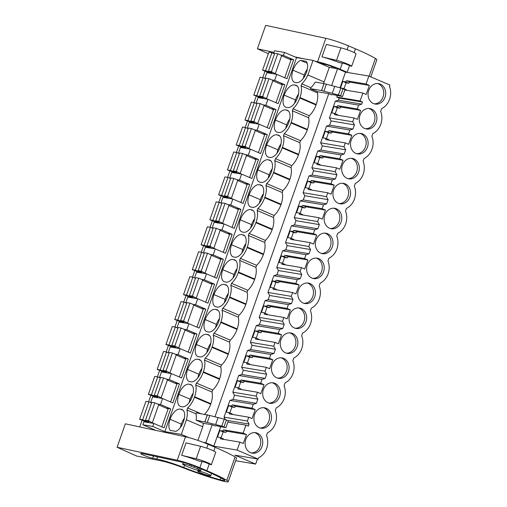 <?xml version="1.0" encoding="UTF-8"?>
<svg xmlns="http://www.w3.org/2000/svg" width="507" height="507" viewBox="0 0 507 507"><rect width="100%" height="100%" fill="white"/><g stroke="black" fill="none" stroke-linecap="round" stroke-linejoin="round"><path stroke-width="0.76" d="M340.032 87.762L345.533 72.133L337.554 68.718L329.309 67.33L313.047 60.365L296.563 57.595L284.471 52.417L274.547 50.751L273.59 53.482M345.533 72.133L368.868 76.056L389.908 85.068L389.439 86.393A16.211 13.714 99.5 0 1 381.594 108.675L380.662 111.325A16.211 13.714 99.5 0 1 372.81 133.614L371.878 136.263A16.211 13.714 99.5 0 1 364.032 158.545L363.094 161.194A16.211 13.714 99.5 0 1 355.249 183.483L354.317 186.132A16.211 13.714 99.5 0 1 346.465 208.421L345.533 211.07A16.211 13.714 99.5 0 1 337.687 233.353L336.756 236.002A16.211 13.714 99.5 0 1 328.904 258.291L327.972 260.94A16.211 13.714 99.5 0 1 320.126 283.223L319.188 285.872A16.211 13.714 99.5 0 1 311.342 308.161L310.411 310.81A16.211 13.714 99.5 0 1 302.565 333.093L301.627 335.742A16.211 13.714 99.5 0 1 293.781 358.031L292.85 360.68A16.211 13.714 99.5 0 1 284.997 382.969L284.066 385.618A16.211 13.714 99.5 0 1 276.22 407.901L275.288 410.55A16.211 13.714 99.5 0 1 267.436 432.839L266.505 435.488A16.211 13.714 99.5 0 1 258.659 457.77L258.19 459.095L237.149 450.089L239.95 442.136L243.252 443.549L246.434 434.518L243.132 433.105L245.933 425.151L248.335 426.184L249.076 424.08L247.378 421.038L248.734 417.198L252.036 418.611L255.211 409.586L251.909 408.173L253.266 404.333L256.377 403.344L257.86 399.148L256.162 396.1L257.512 392.26L260.813 393.679L263.995 384.648L260.693 383.235L262.043 379.394L265.161 378.412L266.638 374.21L264.946 371.168L266.295 367.328L269.597 368.741L272.779 359.717L269.477 358.303L270.827 354.463L273.945 353.474L275.421 349.279L273.723 346.23L275.079 342.39L278.381 343.803L281.556 334.778L278.254 333.365L279.611 329.525L282.722 328.542L283.464 326.438L284.199 324.341L282.507 321.299L283.857 317.458L287.158 318.871L290.34 309.84L287.038 308.427L288.388 304.593L291.506 303.604L292.983 299.409L291.284 296.361L292.64 292.52L295.942 293.933L299.117 284.909L295.815 283.495L297.172 279.655L300.283 278.673L301.766 274.471L300.068 271.422L301.418 267.588L304.72 269.002L307.901 259.971L304.599 258.557L305.949 254.717L309.067 253.734L309.809 251.637L310.544 249.533L308.852 246.491L310.202 242.65L313.503 244.063L316.679 235.039L313.377 233.626L314.733 229.785L317.845 228.796L319.328 224.601L317.629 221.553L318.979 217.712L322.281 219.132L325.462 210.101L322.16 208.688L323.51 204.847L326.628 203.865L327.37 201.767L328.105 199.663L326.413 196.621L327.763 192.78L331.065 194.194L334.246 185.169L330.944 183.756L332.294 179.915L335.412 178.927L336.889 174.731L335.19 171.683L336.547 167.842L339.848 169.256L343.024 160.231L339.722 158.818L341.078 154.977L344.19 153.995L345.673 149.793L343.974 146.751L345.324 142.911L348.626 144.324L351.807 135.293L348.505 133.88L349.855 130.039L352.973 129.057L354.45 124.861L352.752 121.813L354.108 117.973L357.41 119.386L360.585 110.361L357.283 108.948L358.639 105.107L361.751 104.125L362.492 102.021L360.084 100.994L362.885 93.041L366.187 94.454L369.369 85.423L366.067 84.01L368.868 76.056M257.467 458.974L255.667 464.082L234.855 455.172L258.19 459.095M235.641 460.717L255.667 464.082M380.301 84.111A10.368 8.777 99.5 0 0 378.59 83.604A10.368 8.777 99.5 0 0 368.437 91.349A10.368 8.777 99.5 0 0 373.45 103.555A10.368 8.777 99.5 0 0 375.155 104.062A10.368 8.777 99.5 0 0 385.307 96.311A10.368 8.777 99.5 0 0 380.301 84.111M345.172 183.851A10.368 8.777 99.5 0 0 343.467 183.35A10.368 8.777 99.5 0 0 333.314 191.095A10.368 8.777 99.5 0 0 338.321 203.301A10.368 8.777 99.5 0 0 340.026 203.801A10.368 8.777 99.5 0 0 350.185 196.057A10.368 8.777 99.5 0 0 345.172 183.851M268.076 402.78A10.368 8.777 99.5 0 0 269.781 403.28A10.368 8.777 99.5 0 0 279.934 395.536A10.368 8.777 99.5 0 0 274.927 383.33A10.368 8.777 99.5 0 0 273.222 382.829A10.368 8.777 99.5 0 0 263.063 390.574A10.368 8.777 99.5 0 0 268.076 402.78M347.105 178.363A10.368 8.777 99.5 0 0 348.81 178.863A10.368 8.777 99.5 0 0 358.962 171.119A10.368 8.777 99.5 0 0 353.956 158.913A10.368 8.777 99.5 0 0 352.251 158.412A10.368 8.777 99.5 0 0 342.092 166.157A10.368 8.777 99.5 0 0 347.105 178.363M364.666 128.493A10.368 8.777 99.5 0 0 366.371 128.993A10.368 8.777 99.5 0 0 376.53 121.249A10.368 8.777 99.5 0 0 371.517 109.043A10.368 8.777 99.5 0 0 369.812 108.542A10.368 8.777 99.5 0 0 359.659 116.287A10.368 8.777 99.5 0 0 364.666 128.493M327.611 233.721A10.368 8.777 99.5 0 0 325.906 233.22A10.368 8.777 99.5 0 0 315.753 240.964A10.368 8.777 99.5 0 0 320.76 253.17A10.368 8.777 99.5 0 0 322.465 253.671A10.368 8.777 99.5 0 0 332.624 245.927A10.368 8.777 99.5 0 0 327.611 233.721M329.544 228.232A10.368 8.777 99.5 0 0 331.248 228.733A10.368 8.777 99.5 0 0 341.401 220.989A10.368 8.777 99.5 0 0 336.394 208.783A10.368 8.777 99.5 0 0 334.69 208.282A10.368 8.777 99.5 0 0 324.531 216.026A10.368 8.777 99.5 0 0 329.544 228.232M318.827 258.659A10.368 8.777 99.5 0 0 317.122 258.152A10.368 8.777 99.5 0 0 306.969 265.896A10.368 8.777 99.5 0 0 311.982 278.102A10.368 8.777 99.5 0 0 313.687 278.609A10.368 8.777 99.5 0 0 323.84 270.865A10.368 8.777 99.5 0 0 318.827 258.659M292.488 333.46A10.368 8.777 99.5 0 0 290.784 332.96A10.368 8.777 99.5 0 0 280.625 340.704A10.368 8.777 99.5 0 0 285.637 352.91A10.368 8.777 99.5 0 0 287.342 353.411A10.368 8.777 99.5 0 0 297.495 345.666A10.368 8.777 99.5 0 0 292.488 333.46M259.292 427.718A10.368 8.777 99.5 0 0 260.997 428.219A10.368 8.777 99.5 0 0 271.156 420.474A10.368 8.777 99.5 0 0 266.143 408.268A10.368 8.777 99.5 0 0 264.439 407.767A10.368 8.777 99.5 0 0 254.286 415.512A10.368 8.777 99.5 0 0 259.292 427.718M257.36 433.206A10.368 8.777 99.5 0 0 255.655 432.699A10.368 8.777 99.5 0 0 245.502 440.444A10.368 8.777 99.5 0 0 250.515 452.65A10.368 8.777 99.5 0 0 252.22 453.157A10.368 8.777 99.5 0 0 262.373 445.412A10.368 8.777 99.5 0 0 257.36 433.206M362.733 133.981A10.368 8.777 99.5 0 0 361.028 133.48A10.368 8.777 99.5 0 0 350.876 141.225A10.368 8.777 99.5 0 0 355.889 153.431A10.368 8.777 99.5 0 0 357.593 153.932A10.368 8.777 99.5 0 0 367.746 146.187A10.368 8.777 99.5 0 0 362.733 133.981M310.05 283.59A10.368 8.777 99.5 0 0 308.345 283.09A10.368 8.777 99.5 0 0 298.186 290.834A10.368 8.777 99.5 0 0 303.199 303.04A10.368 8.777 99.5 0 0 304.903 303.541A10.368 8.777 99.5 0 0 315.056 295.796A10.368 8.777 99.5 0 0 310.05 283.59M283.705 358.398A10.368 8.777 99.5 0 0 282 357.898A10.368 8.777 99.5 0 0 271.847 365.642A10.368 8.777 99.5 0 0 276.854 377.848A10.368 8.777 99.5 0 0 278.558 378.349A10.368 8.777 99.5 0 0 288.717 370.604A10.368 8.777 99.5 0 0 283.705 358.398M294.421 327.978A10.368 8.777 99.5 0 0 296.126 328.479A10.368 8.777 99.5 0 0 306.279 320.735A10.368 8.777 99.5 0 0 301.266 308.529A10.368 8.777 99.5 0 0 299.561 308.028A10.368 8.777 99.5 0 0 289.408 315.772A10.368 8.777 99.5 0 0 294.421 327.978M362.885 93.041L344.836 90.005M343.195 88.75L343.125 88.395L340.831 88.009M340.508 87.907L342.789 81.418L345.425 81.861L346.566 80.733L366.067 84.01M225.387 419.517L224.05 417.115L229.931 400.41L233.043 399.421L234.526 395.226L232.827 392.177L238.708 375.472L241.826 374.489L243.303 370.287L241.611 367.245L247.492 350.533L250.61 349.551L252.087 345.349L250.388 342.307L256.276 325.602L259.388 324.619L260.864 320.418L259.172 317.369L265.053 300.664L268.171 299.681L269.648 295.48L267.95 292.438L273.837 275.732L276.949 274.743L278.432 270.548L276.733 267.5L282.614 250.794L285.733 249.812L287.209 245.61L285.517 242.568L291.398 225.862L294.51 224.874L295.993 220.678L294.294 217.63L300.176 200.924L303.294 199.942L304.77 195.74L303.078 192.698L308.959 175.986L312.078 175.004L313.554 170.802L311.856 167.76L317.743 151.054L320.855 150.072L322.338 145.87L320.639 142.822L326.521 126.116L329.639 125.134L331.115 120.932L329.417 117.89L335.304 101.185L338.416 100.196L339.158 98.098L336.749 97.065L337.364 95.329M336.749 97.065L360.084 100.994M212.16 424.796L214.873 425.956L216.407 425.741L225.907 427.699L228.384 420.702L224.24 419.156L209.74 415.48L207.281 422.464L196.158 420.221L203.389 423.32L212.16 424.796L205.842 442.744L203.104 442.288M220.754 426.469L213.815 446.16L205.842 442.744M337.554 68.718L331.616 85.575M328.777 93.649L317.693 91.786L310.461 88.693L321.546 90.557L338.397 94.999L342.523 96.558L333.017 94.6L331.483 94.815L328.777 93.649L215.006 416.716M329.309 67.33L324.169 81.938L307.907 74.973L313.047 60.365M323.39 83.471A15.951 8.327 -66.8 0 0 324.1 81.925L324.169 81.938M296.563 57.595L164.845 431.622L152.753 426.444L142.835 424.777L154.927 429.955L149.92 429.112M196.405 383.051A15.951 8.327 -66.8 0 0 203.199 372.309L203.377 371.808L219.639 378.773L219.461 379.274A15.951 8.327 -66.8 0 1 212.667 390.016L196.405 383.051L195.708 385.047A15.951 8.327 -66.8 0 1 194.593 396.747L194.415 397.241A15.951 8.327 -66.8 0 1 187.628 407.989L186.925 409.979A15.951 8.327 -66.8 0 1 186.411 419.777L181.335 434.398L164.845 431.622M203.377 371.808A15.951 8.327 -66.8 0 0 204.486 360.109L220.748 367.074L221.451 365.078A15.951 8.327 -66.8 0 0 228.239 354.336L228.416 353.835A15.951 8.327 -66.8 0 0 229.532 342.136L230.235 340.146A15.951 8.327 -66.8 0 0 237.023 329.398L237.2 328.904A15.951 8.327 -66.8 0 0 238.309 317.205L239.012 315.208A15.951 8.327 -66.8 0 0 245.806 304.466L245.977 303.966A15.951 8.327 -66.8 0 0 247.093 292.266L247.796 290.277A15.951 8.327 -66.8 0 0 254.584 279.528L254.761 279.034A15.951 8.327 -66.8 0 0 255.877 267.335L256.574 265.338A15.951 8.327 -66.8 0 0 263.367 254.596L263.539 254.096A15.951 8.327 -66.8 0 0 264.654 242.397L265.357 240.4A15.951 8.327 -66.8 0 0 272.145 229.658L272.322 229.164A15.951 8.327 -66.8 0 0 273.438 217.465L274.141 215.469A15.951 8.327 -66.8 0 0 280.929 204.727L281.106 204.226A15.951 8.327 -66.8 0 0 282.215 192.527L282.919 190.531A15.951 8.327 -66.8 0 0 289.706 179.789L289.884 179.288A15.951 8.327 -66.8 0 0 290.999 167.589L291.702 165.599A15.951 8.327 -66.8 0 0 298.49 154.85L298.667 154.356A15.951 8.327 -66.8 0 0 299.776 142.657L300.48 140.661A15.951 8.327 -66.8 0 0 307.274 129.919L307.445 129.418A15.951 8.327 -66.8 0 0 308.56 117.719L309.264 115.729A15.951 8.327 -66.8 0 0 316.051 104.981L316.229 104.486A15.951 8.327 -66.8 0 0 317.344 92.787L301.082 85.822A15.951 8.327 -66.8 0 1 299.967 97.521L299.789 98.022L316.051 104.981M221.451 365.078L205.189 358.119L204.486 360.109M205.189 358.119A15.951 8.327 -66.8 0 0 211.977 347.371L228.239 354.336M230.235 340.146L213.973 333.181L213.27 335.178A15.951 8.327 -66.8 0 1 212.154 346.877L211.977 347.371M213.973 333.181A15.951 8.327 -66.8 0 0 220.76 322.439L237.023 329.398M239.012 315.208L222.75 308.243L222.047 310.24A15.951 8.327 -66.8 0 1 220.938 321.939L220.76 322.439M222.75 308.243A15.951 8.327 -66.8 0 0 229.544 297.501L245.806 304.466M247.796 290.277L231.534 283.312L230.831 285.308A15.951 8.327 -66.8 0 1 229.715 297.001L229.544 297.501M231.534 283.312A15.951 8.327 -66.8 0 0 238.322 272.57L254.584 279.528M256.574 265.338L240.312 258.374L239.615 260.37A15.951 8.327 -66.8 0 1 238.499 272.069L238.322 272.57M240.312 258.374A15.951 8.327 -66.8 0 0 247.105 247.631L263.367 254.596M265.357 240.4L249.095 233.442L248.392 235.432A15.951 8.327 -66.8 0 1 247.277 247.131L247.105 247.631M249.095 233.442A15.951 8.327 -66.8 0 0 255.883 222.693L272.145 229.658M274.141 215.469L257.879 208.504L257.176 210.5A15.951 8.327 -66.8 0 1 256.06 222.199L255.883 222.693M257.879 208.504A15.951 8.327 -66.8 0 0 264.667 197.762L280.929 204.727M282.919 190.531L266.657 183.572L265.953 185.562A15.951 8.327 -66.8 0 1 264.844 197.261L264.667 197.762M266.657 183.572A15.951 8.327 -66.8 0 0 273.45 172.824L289.706 179.789M291.702 165.599L275.44 158.634L274.737 160.63A15.951 8.327 -66.8 0 1 273.622 172.329L273.45 172.824M275.44 158.634A15.951 8.327 -66.8 0 0 282.228 147.892L298.49 154.85M300.48 140.661L284.218 133.696L283.514 135.692A15.951 8.327 -66.8 0 1 282.405 147.391L282.228 147.892M284.218 133.696A15.951 8.327 -66.8 0 0 291.012 122.954L307.274 129.919M309.264 115.729L293.002 108.764L292.298 110.76A15.951 8.327 -66.8 0 1 291.183 122.453L291.012 122.954M293.002 108.764A15.951 8.327 -66.8 0 0 299.789 98.022M310.461 88.693L310.816 87.692L301.779 83.826L301.082 85.822M301.779 83.826A15.951 8.327 -66.8 0 0 307.838 74.966L307.907 74.973M295.784 82.508A11.699 6.109 -66.8 0 0 306.424 72.457A11.699 6.109 -66.8 0 0 306.196 61.328L300.613 60.39A11.699 6.109 -66.8 0 0 293.014 70.2A11.699 6.109 -66.8 0 0 294.466 82.242A11.699 6.109 -66.8 0 0 295.784 82.508M225.533 281.987A11.699 6.109 -66.8 0 0 236.173 271.942A11.699 6.109 -66.8 0 0 234.722 259.901A11.699 6.109 -66.8 0 0 233.404 259.641A11.699 6.109 -66.8 0 0 222.763 269.686A11.699 6.109 -66.8 0 0 224.214 281.721A11.699 6.109 -66.8 0 0 225.533 281.987M275.447 120.077A11.699 6.109 -66.8 0 0 276.904 132.112A11.699 6.109 -66.8 0 0 278.223 132.378A11.699 6.109 -66.8 0 0 288.863 122.326A11.699 6.109 -66.8 0 0 287.406 110.292A11.699 6.109 -66.8 0 0 286.087 110.025A11.699 6.109 -66.8 0 0 275.447 120.077L286.709 124.893A11.699 6.109 113.2 0 1 289.782 118.98M277.31 134.963A11.699 6.109 -66.8 0 0 266.669 145.008A11.699 6.109 -66.8 0 0 268.121 157.05A11.699 6.109 -66.8 0 0 269.439 157.309A11.699 6.109 -66.8 0 0 280.079 147.264A11.699 6.109 -66.8 0 0 278.628 135.23A11.699 6.109 -66.8 0 0 277.31 134.963L279.725 135.996M257.886 169.946A11.699 6.109 -66.8 0 0 259.343 181.981A11.699 6.109 -66.8 0 0 260.655 182.247A11.699 6.109 -66.8 0 0 271.296 172.203A11.699 6.109 -66.8 0 0 269.844 160.161A11.699 6.109 -66.8 0 0 268.526 159.895A11.699 6.109 -66.8 0 0 257.886 169.946L269.147 174.763A11.699 6.109 113.2 0 1 272.221 168.85M231.547 244.748A11.699 6.109 -66.8 0 0 232.998 256.789A11.699 6.109 -66.8 0 0 234.316 257.055A11.699 6.109 -66.8 0 0 244.957 247.004A11.699 6.109 -66.8 0 0 243.499 234.969A11.699 6.109 -66.8 0 0 242.188 234.703A11.699 6.109 -66.8 0 0 231.547 244.748L242.802 249.571A11.699 6.109 113.2 0 1 245.876 243.652M243.094 232.117A11.699 6.109 -66.8 0 0 253.734 222.072A11.699 6.109 -66.8 0 0 252.283 210.031A11.699 6.109 -66.8 0 0 250.965 209.765A11.699 6.109 -66.8 0 0 240.324 219.816A11.699 6.109 -66.8 0 0 241.776 231.851A11.699 6.109 -66.8 0 0 243.094 232.117M262.518 197.134A11.699 6.109 -66.8 0 0 261.061 185.099A11.699 6.109 -66.8 0 0 259.749 184.833A11.699 6.109 -66.8 0 0 249.108 194.878A11.699 6.109 -66.8 0 0 250.559 206.919A11.699 6.109 -66.8 0 0 251.878 207.186A11.699 6.109 -66.8 0 0 262.518 197.134M196.418 344.494A11.699 6.109 -66.8 0 0 197.876 356.529A11.699 6.109 -66.8 0 0 199.188 356.795A11.699 6.109 -66.8 0 0 209.828 346.75A11.699 6.109 -66.8 0 0 208.377 334.709A11.699 6.109 -66.8 0 0 207.059 334.443A11.699 6.109 -66.8 0 0 196.418 344.494L207.68 349.31A11.699 6.109 113.2 0 1 210.754 343.397M207.971 331.857A11.699 6.109 -66.8 0 0 218.612 321.812A11.699 6.109 -66.8 0 0 217.161 309.777A11.699 6.109 -66.8 0 0 215.843 309.511A11.699 6.109 -66.8 0 0 205.202 319.556A11.699 6.109 -66.8 0 0 206.653 331.597A11.699 6.109 -66.8 0 0 207.971 331.857M227.39 296.874A11.699 6.109 -66.8 0 0 225.938 284.839A11.699 6.109 -66.8 0 0 224.62 284.573A11.699 6.109 -66.8 0 0 213.979 294.624A11.699 6.109 -66.8 0 0 215.437 306.659A11.699 6.109 -66.8 0 0 216.749 306.925A11.699 6.109 -66.8 0 0 227.39 296.874M187.641 369.426A11.699 6.109 -66.8 0 0 189.092 381.467A11.699 6.109 -66.8 0 0 190.41 381.733A11.699 6.109 -66.8 0 0 201.051 371.682A11.699 6.109 -66.8 0 0 199.593 359.647A11.699 6.109 -66.8 0 0 198.281 359.381A11.699 6.109 -66.8 0 0 187.641 369.426L198.896 374.248A11.699 6.109 113.2 0 1 201.97 368.329M294.871 85.094A11.699 6.109 -66.8 0 0 284.231 95.139A11.699 6.109 -66.8 0 0 285.682 107.173A11.699 6.109 -66.8 0 0 287 107.44A11.699 6.109 -66.8 0 0 297.641 97.395A11.699 6.109 -66.8 0 0 296.189 85.353A11.699 6.109 -66.8 0 0 294.871 85.094L297.286 86.127M178.857 394.364A11.699 6.109 -66.8 0 0 180.308 406.399A11.699 6.109 -66.8 0 0 181.626 406.665A11.699 6.109 -66.8 0 0 192.267 396.62A11.699 6.109 -66.8 0 0 190.816 384.579A11.699 6.109 -66.8 0 0 189.498 384.312A11.699 6.109 -66.8 0 0 178.857 394.364L190.112 399.186A11.699 6.109 113.2 0 1 193.192 393.267M170.073 419.295A11.699 6.109 -66.8 0 0 170.301 430.43L175.885 431.368A11.699 6.109 -66.8 0 0 183.49 421.551A11.699 6.109 -66.8 0 0 182.032 409.517A11.699 6.109 -66.8 0 0 180.72 409.25A11.699 6.109 -66.8 0 0 170.073 419.295L181.335 424.118A11.699 6.109 113.2 0 1 184.409 418.199M284.471 52.417L283.419 55.409L293.635 59.782L286.956 78.731L276.746 74.358L274.636 80.347L284.852 84.72L278.178 103.669L267.962 99.296L265.852 105.279L276.068 109.651L269.394 128.607L259.178 124.228L257.074 130.217L267.29 134.589L260.617 153.539L250.401 149.166L248.291 155.148L258.507 159.521L251.833 178.477L241.617 174.097L239.513 180.086L249.729 184.459L243.056 203.408L232.84 199.036L230.729 205.018L240.945 209.397L234.272 228.346L224.056 223.974L221.952 229.956L232.162 234.329L225.488 253.278L215.272 248.905L213.168 254.894L223.384 259.267L216.711 278.216L206.495 273.843L204.384 279.826L214.6 284.199L207.927 303.154L197.711 298.775L195.607 304.764L205.823 309.137L199.15 328.086L188.934 323.713L186.823 329.696L197.039 334.069L190.366 353.024L180.15 348.645L178.046 354.634L188.262 359.007L181.588 377.956L171.372 373.583L169.262 379.566L179.478 383.945L172.805 402.894L162.589 398.521L160.478 404.504L170.694 408.876L166.087 408.103M152.753 426.444L153.805 423.453L164.021 427.826L170.694 408.876M283.419 55.409L280.485 54.914M153.805 423.453L143.887 421.786L142.835 424.777M162.589 398.521L152.67 396.848L150.649 402.577M171.372 373.583L161.448 371.916L159.432 377.645M180.15 348.645L170.232 346.978L168.216 352.707M188.934 323.713L179.009 322.046L176.994 327.769M197.711 298.775L187.793 297.108L185.777 302.837M206.495 273.843L196.577 272.177L194.555 277.899M215.272 248.905L205.354 247.239L203.339 252.968M224.056 223.974L214.138 222.3L212.116 228.03M232.84 199.036L222.915 197.369L220.9 203.098M241.617 174.097L231.699 172.431L229.684 178.16M250.401 149.166L240.476 147.499L238.461 153.222M259.178 124.228L249.26 122.561L247.245 128.29M267.962 99.296L258.044 97.629L256.022 103.352M276.746 74.358L266.821 72.691L264.806 78.42M265.003 71.259L262.753 77.634M256.219 96.191L253.975 102.572M247.441 121.129L245.192 127.504M238.658 146.06L236.414 152.442M229.874 170.998L227.63 177.374M221.096 195.936L218.847 202.312M212.313 220.868L210.069 227.25M203.535 245.806L201.285 252.182M194.751 270.738L192.508 277.12M185.974 295.676L183.724 302.052M177.19 320.608L174.947 326.99M168.406 345.546L166.163 351.921M159.629 370.484L157.379 376.859M150.845 395.416L148.602 401.798M142.068 420.354L139.755 426.919M346.566 80.733L349.868 82.147L369.369 85.423M344 88.769L346.091 82.831L348.727 83.275L349.868 82.147M346.522 90.284L346.427 89.809L343.125 88.395M374.185 103.827A10.368 8.777 99.5 0 0 383.482 95.411A10.368 8.777 99.5 0 0 378.336 83.775A10.368 8.777 99.5 0 0 377.601 83.509M342.789 81.418L346.091 82.831M345.425 81.861L348.727 83.275M321.546 90.557L324.005 83.573L315.227 82.096A15.951 8.327 -66.8 0 1 310.816 87.692M324.005 83.573L340.856 88.015L344.994 89.562L342.523 96.558M307.838 74.966L324.1 81.925M317.693 91.786L317.344 92.787M293.014 70.2L304.27 75.023A11.699 6.109 113.2 0 1 307.343 69.104M303.344 78.376A11.699 6.109 113.2 0 1 304.27 75.023M300.613 60.39L307.21 63.21M293.635 59.782L289.022 59.008M274.636 80.347L271.701 79.853M323.897 91.323L326.356 84.339M321.584 90.576L324.043 83.592M339.158 98.098L362.492 102.021M213.815 446.16L237.149 450.089M181.335 434.398L188.781 437.585M239.95 442.136L220.45 438.853L220.19 437.49L217.554 437.047L219.854 430.513L222.491 430.956L223.631 429.828L243.132 433.105M227.884 422.116L245.933 425.151M202.68 426.723A15.951 8.327 -66.8 0 0 203.389 423.32M186.475 419.79L202.737 426.755L197.926 440.412M200.607 472.809A6.914 0.741 19.4 0 1 197.717 471.123A6.914 0.741 19.4 0 1 201.279 471.694A6.914 0.741 19.4 0 1 207.876 474.032A6.914 0.741 19.4 0 1 210.76 475.718A6.914 0.741 19.4 0 1 207.205 475.154A6.914 0.741 19.4 0 1 200.607 472.809M191.697 464.982L191.234 466.288A7.979 0.856 19.4 0 1 194.01 467.302A7.979 0.856 19.4 0 1 197.343 468.728A7.979 0.856 19.4 0 1 198.744 469.507L199.251 468.056M198.744 469.507L200.582 470.293A9.57 1.027 19.4 0 1 200.664 470.515A9.57 1.027 19.4 0 1 193.877 469.165L192.033 468.379A7.979 0.856 19.4 0 1 189.713 467.543A7.979 0.856 19.4 0 1 185.632 465.794A7.979 0.856 19.4 0 1 184.529 465.16L182.685 464.374A9.57 1.027 19.4 0 1 182.609 464.152A9.57 1.027 19.4 0 1 189.396 465.502L191.234 466.288M223.631 429.828L226.933 431.242L246.434 434.518M221.065 437.864L223.156 431.926L225.792 432.37L226.933 431.242M223.587 439.379L223.492 438.904L220.19 437.49M251.25 452.922A10.368 8.777 99.5 0 0 260.541 444.506A10.368 8.777 99.5 0 0 255.401 432.87A10.368 8.777 99.5 0 0 254.666 432.604M219.854 430.513L223.156 431.926M222.491 430.956L225.792 432.37M225.907 427.699L221.781 426.14L207.281 422.464M196.158 420.221A15.951 8.327 -66.8 0 0 195.956 413.851L186.925 409.979M209.74 415.48L196.31 412.85L195.956 413.851M187.628 407.989L200.721 413.592M180.41 427.471A11.699 6.109 113.2 0 1 181.335 424.118M180.72 409.25L183.135 410.283M160.478 404.504L157.55 404.009M201.095 468.842L200.582 470.293M189.808 464.317L189.396 465.502M207.433 414.732L204.974 421.716M207.388 414.713L204.929 421.697M219.639 378.773A15.951 8.327 -66.8 0 0 220.748 367.074M212.667 390.016L211.97 392.012A15.951 8.327 -66.8 0 1 210.855 403.711L210.678 404.206A15.951 8.327 -66.8 0 1 204.619 414.251M292.298 110.76L308.56 117.719M284.231 95.139L295.486 99.961A11.699 6.109 113.2 0 1 298.566 94.042M294.567 103.314A11.699 6.109 113.2 0 1 295.486 99.961M331.115 120.932L354.45 124.861M329.639 125.134L352.973 129.057M329.417 117.89L352.752 121.813M354.108 117.973L334.607 114.696L334.347 113.327L331.711 112.884L334.012 106.356L336.648 106.8L337.782 105.665L357.283 108.948M335.304 101.185L358.639 105.107M338.416 100.196L361.751 104.125M284.852 84.72L280.244 83.94M265.852 105.279L262.924 104.784M337.738 115.222L337.649 114.747L334.347 113.327M335.222 113.707L337.313 107.769L339.95 108.213L341.084 107.078L360.585 110.361M334.012 106.356L337.313 107.769M336.648 106.8L339.95 108.213M337.782 105.665L341.084 107.078M365.401 128.765A10.368 8.777 99.5 0 0 374.698 120.349A10.368 8.777 99.5 0 0 369.552 108.713A10.368 8.777 99.5 0 0 368.817 108.441M283.514 135.692L299.776 142.657M285.783 128.246A11.699 6.109 113.2 0 1 286.709 124.893M286.087 110.025L288.508 111.058M322.338 145.87L345.673 149.793M320.855 150.072L344.19 153.995M320.639 142.822L343.974 146.751M345.324 142.911L325.824 139.628L325.564 138.265L322.927 137.822L325.228 131.288L327.864 131.731L329.005 130.603L348.505 133.88M326.521 126.116L349.855 130.039M276.068 109.651L271.46 108.878M257.074 130.217L254.14 129.722M328.961 140.154L328.866 139.679L325.564 138.265M326.438 138.639L328.53 132.701L331.166 133.145L332.307 132.016L351.807 135.293M325.228 131.288L328.53 132.701M327.864 131.731L331.166 133.145M329.005 130.603L332.307 132.016M356.624 153.697A10.368 8.777 99.5 0 0 365.915 145.281A10.368 8.777 99.5 0 0 360.775 133.652A10.368 8.777 99.5 0 0 360.04 133.379M274.737 160.63L290.999 167.589M266.669 145.008L277.925 149.831A11.699 6.109 113.2 0 1 281.005 143.912M277.006 153.184A11.699 6.109 113.2 0 1 277.925 149.831M313.554 170.802L336.889 174.731M312.078 175.004L335.412 178.927M311.856 167.76L335.19 171.683M336.547 167.842L317.046 164.566L316.786 163.203L314.15 162.76L316.45 156.226L319.087 156.669L320.221 155.541L339.722 158.818M317.743 151.054L341.078 154.977M267.29 134.589L262.677 133.816M248.291 155.148L245.356 154.654M320.177 165.092L320.088 164.617L316.786 163.203M317.661 163.577L319.752 157.639L322.389 158.083L323.523 156.955L343.024 160.231M316.45 156.226L319.752 157.639M319.087 156.669L322.389 158.083M320.221 155.541L323.523 156.955M347.84 178.635A10.368 8.777 99.5 0 0 357.137 170.219A10.368 8.777 99.5 0 0 351.991 158.583A10.368 8.777 99.5 0 0 351.256 158.311M265.953 185.562L282.215 192.527M268.222 178.115A11.699 6.109 113.2 0 1 269.147 174.763M268.526 159.895L270.947 160.934M304.77 195.74L328.105 199.663M303.294 199.942L326.628 203.865M303.078 192.698L326.413 196.621M327.763 192.78L308.262 189.498L308.002 188.135L305.366 187.691L307.667 181.157L310.303 181.601L311.444 180.473L330.944 183.756M308.959 175.986L332.294 179.915M258.507 159.521L253.899 158.748M239.513 180.086L236.579 179.592M311.393 190.03L311.304 189.548L308.002 188.135M308.877 188.509L310.968 182.571L313.605 183.014L314.746 181.886L334.246 185.169M307.667 181.157L310.968 182.571M310.303 181.601L313.605 183.014M311.444 180.473L314.746 181.886M339.056 203.567A10.368 8.777 99.5 0 0 348.353 195.151A10.368 8.777 99.5 0 0 343.214 183.521A10.368 8.777 99.5 0 0 342.478 183.249M257.176 210.5L273.438 217.465M249.108 194.878L260.364 199.701A11.699 6.109 113.2 0 1 263.437 193.782M259.438 203.053A11.699 6.109 113.2 0 1 260.364 199.701M259.749 184.833L262.163 185.866M295.993 220.678L319.328 224.601M294.51 224.874L317.845 228.796M294.294 217.63L317.629 221.553M318.979 217.712L299.485 214.436L299.225 213.073L296.582 212.629L298.883 206.096L301.526 206.539L302.66 205.411L322.16 208.688M300.176 200.924L323.51 204.847M249.729 184.459L245.115 183.686M230.729 205.018L227.795 204.53M302.616 214.962L302.527 214.486L299.225 213.073M300.1 213.447L302.185 207.509L304.827 207.952L305.962 206.824L325.462 210.101M298.883 206.096L302.185 207.509M301.526 206.539L304.827 207.952M302.66 205.411L305.962 206.824M330.279 228.505A10.368 8.777 99.5 0 0 339.576 220.089A10.368 8.777 99.5 0 0 334.43 208.453A10.368 8.777 99.5 0 0 333.695 208.187M248.392 235.432L264.654 242.397M240.324 219.816L251.586 224.639A11.699 6.109 113.2 0 1 254.66 218.72M250.661 227.985A11.699 6.109 113.2 0 1 251.586 224.639M250.965 209.765L253.386 210.804M287.209 245.61L310.544 249.533M285.733 249.812L309.067 253.734M285.517 242.568L308.852 246.491M310.202 242.65L290.701 239.374L290.441 238.005L287.805 237.561L290.105 231.027L292.742 231.471L293.883 230.343L313.377 233.626M291.398 225.862L314.733 229.785M240.945 209.397L236.338 208.618M221.952 229.956L219.018 229.462M293.832 239.9L293.743 239.418L290.441 238.005M291.316 238.379L293.407 232.447L296.044 232.89L297.184 231.756L316.679 235.039M290.105 231.027L293.407 232.447M292.742 231.471L296.044 232.89M293.883 230.343L297.184 231.756M321.495 253.443A10.368 8.777 99.5 0 0 330.792 245.02A10.368 8.777 99.5 0 0 325.646 233.391A10.368 8.777 99.5 0 0 324.911 233.119M239.615 260.37L255.877 267.335M241.877 252.923A11.699 6.109 113.2 0 1 242.802 249.571M242.188 234.703L244.602 235.736M278.432 270.548L301.766 274.471M276.949 274.743L300.283 278.673M276.733 267.5L300.068 271.422M301.418 267.588L281.917 264.305L281.658 262.943L279.021 262.499L281.322 255.965L283.958 256.409L285.099 255.281L304.599 258.557M282.614 250.794L305.949 254.717M232.162 234.329L227.554 233.556M213.168 254.894L210.234 254.4M285.054 264.831L284.959 264.356L281.658 262.943M282.532 263.317L284.623 257.379L287.26 257.822L288.401 256.694L307.901 259.971M281.322 255.965L284.623 257.379M283.958 256.409L287.26 257.822M285.099 255.281L288.401 256.694M312.718 278.375A10.368 8.777 99.5 0 0 322.015 269.958A10.368 8.777 99.5 0 0 316.869 258.323A10.368 8.777 99.5 0 0 316.134 258.057M230.831 285.308L247.093 292.266M222.763 269.686L234.019 274.509A11.699 6.109 113.2 0 1 237.099 268.59M233.1 277.861A11.699 6.109 113.2 0 1 234.019 274.509M233.404 259.641L235.818 260.674M269.648 295.48L292.983 299.409M268.171 299.681L291.506 303.604M267.95 292.438L291.284 296.361M292.64 292.52L273.14 289.243L272.88 287.875L270.244 287.431L272.544 280.903L275.181 281.347L276.315 280.213L295.815 283.495M273.837 275.732L297.172 279.655M223.384 259.267L218.77 258.488M204.384 279.826L201.45 279.332M276.271 289.77L276.182 289.294L272.88 287.875M273.755 288.255L275.846 282.317L278.482 282.76L279.617 281.626L299.117 284.909M272.544 280.903L275.846 282.317M275.181 281.347L278.482 282.76M276.315 280.213L279.617 281.626M303.934 303.313A10.368 8.777 99.5 0 0 313.231 294.897A10.368 8.777 99.5 0 0 308.085 283.261A10.368 8.777 99.5 0 0 307.35 282.988M222.047 310.24L238.309 317.205M213.979 294.624L225.241 299.441A11.699 6.109 113.2 0 1 228.315 293.528M224.316 302.793A11.699 6.109 113.2 0 1 225.241 299.441M224.62 284.573L227.041 285.606M260.864 320.418L284.199 324.341M259.388 324.619L282.722 328.542M259.172 317.369L282.507 321.299M283.857 317.458L264.356 314.175L264.096 312.813L261.46 312.369L263.76 305.835L266.397 306.279L267.538 305.151L287.038 308.427M265.053 300.664L288.388 304.593M214.6 284.199L209.993 283.426M195.607 304.764L192.673 304.27M267.493 314.701L267.398 314.226L264.096 312.813M264.971 313.187L267.062 307.248L269.699 307.692L270.839 306.564L290.34 309.84M263.76 305.835L267.062 307.248M266.397 306.279L269.699 307.692M267.538 305.151L270.839 306.564M295.156 328.244A10.368 8.777 99.5 0 0 304.447 319.828A10.368 8.777 99.5 0 0 299.307 308.199A10.368 8.777 99.5 0 0 298.572 307.926M213.27 335.178L229.532 342.136M205.202 319.556L216.457 324.379A11.699 6.109 113.2 0 1 219.537 318.459M215.538 327.731A11.699 6.109 113.2 0 1 216.457 324.379M215.843 309.511L218.257 310.544M252.087 345.349L275.421 349.279M250.61 349.551L273.945 353.474M250.388 342.307L273.723 346.23M275.079 342.39L255.579 339.113L255.319 337.751L252.682 337.307L254.983 330.773L257.619 331.217L258.754 330.089L278.254 333.365M256.276 325.602L279.611 329.525M205.823 309.137L201.209 308.364M186.823 329.696L183.889 329.201M258.709 339.639L258.621 339.164L255.319 337.751M256.193 338.125L258.285 332.186L260.921 332.63L262.056 331.502L281.556 334.778M254.983 330.773L258.285 332.186M257.619 331.217L260.921 332.63M258.754 330.089L262.056 331.502M286.373 353.183A10.368 8.777 99.5 0 0 295.67 344.766A10.368 8.777 99.5 0 0 290.524 333.131A10.368 8.777 99.5 0 0 289.789 332.858M206.755 352.663A11.699 6.109 113.2 0 1 207.68 349.31M207.059 334.443L209.48 335.482M243.303 370.287L266.638 374.21M241.826 374.489L265.161 378.412M241.611 367.245L264.946 371.168M266.295 367.328L246.795 364.045L246.535 362.682L243.899 362.239L246.199 355.705L248.836 356.148L249.976 355.02L269.477 358.303M247.492 350.533L270.827 354.463M197.039 334.069L192.432 333.295M178.046 354.634L175.111 354.139M249.926 364.577L249.837 364.096L246.535 362.682M247.41 363.056L249.501 357.118L252.137 357.562L253.278 356.434L272.779 359.717M246.199 355.705L249.501 357.118M248.836 356.148L252.137 357.562M249.976 355.02L253.278 356.434M277.589 378.114A10.368 8.777 99.5 0 0 286.886 369.698A10.368 8.777 99.5 0 0 281.746 358.069A10.368 8.777 99.5 0 0 281.011 357.796M195.708 385.047L211.97 392.012M197.971 377.601A11.699 6.109 113.2 0 1 198.896 374.248M198.281 359.381L200.696 360.414M234.526 395.226L257.86 399.148M233.043 399.421L256.377 403.344M232.827 392.177L256.162 396.1M257.512 392.26L238.011 388.983L237.751 387.621L235.115 387.177L237.415 380.643L240.058 381.087L241.193 379.958L260.693 383.235M238.708 375.472L262.043 379.394M188.262 359.007L183.648 358.234M169.262 379.566L166.328 379.078M241.148 389.509L241.053 389.034L237.751 387.621M238.626 387.994L240.717 382.056L243.36 382.5L244.494 381.372L263.995 384.648M237.415 380.643L240.717 382.056M240.058 381.087L243.36 382.5M241.193 379.958L244.494 381.372M268.811 403.052A10.368 8.777 99.5 0 0 278.109 394.636A10.368 8.777 99.5 0 0 272.962 383A10.368 8.777 99.5 0 0 272.227 382.734M189.193 402.533A11.699 6.109 113.2 0 1 190.112 399.186M189.498 384.312L191.919 385.352M228.264 420.582L249.076 424.08M224.05 417.115L247.378 421.038M248.734 417.198L229.234 413.921L228.974 412.552L226.337 412.109L228.638 405.575L231.274 406.018L232.409 404.89L251.909 408.173M229.931 400.41L253.266 404.333M179.478 383.945L174.871 383.165M232.364 414.447L232.276 413.966L228.974 412.552M229.848 412.926L231.94 406.994L234.576 407.438L235.711 406.303L255.211 409.586M228.638 405.575L231.94 406.994M231.274 406.018L234.576 407.438M232.409 404.89L235.711 406.303M260.028 427.99A10.368 8.777 99.5 0 0 269.325 419.568A10.368 8.777 99.5 0 0 264.179 407.939A10.368 8.777 99.5 0 0 263.444 407.666M275.39 73.395L281.715 55.44L277.754 53.742L274.737 53.235L268.412 71.189L271.429 71.696L276.549 74.326M284.744 77.786L291.056 59.877L281.581 55.821M274.509 53.875L271.879 52.76L268.862 52.253L262.544 70.207L271.011 73.395M271.879 52.76L265.56 70.714L271.993 72.907L268.412 71.189M265.56 70.714L262.544 70.207M268.501 71.227L268.279 71.867M277.754 53.742L271.429 71.696M266.606 98.333L272.931 80.379L268.97 78.68L265.953 78.173L259.628 96.127L262.645 96.634L267.766 99.264M275.966 102.725L282.272 84.815L272.798 80.752M265.731 78.813L263.101 77.691L260.085 77.184L253.76 95.139L262.233 98.333M263.101 77.691L256.776 95.646L263.215 97.838L259.628 96.127M256.776 95.646L253.76 95.139M259.717 96.165L259.495 96.799M268.97 78.68L262.645 96.634M257.829 123.264L264.147 105.31L260.186 103.618L257.169 103.111L250.851 121.059L253.868 121.566L258.982 124.196M267.183 127.656L273.488 109.746L264.014 105.69M256.948 103.745L254.318 102.629L251.301 102.122L244.982 120.077L253.449 123.264M254.318 102.629L247.993 120.584L254.432 122.776L250.851 121.059M247.993 120.584L244.982 120.077M250.94 121.097L250.712 121.737M260.186 103.618L253.868 121.566M249.045 148.202L255.37 130.248L251.409 128.55L248.392 128.043L242.067 145.997L245.084 146.504L250.205 149.134M258.405 152.594L264.711 134.685L255.236 130.629M248.164 128.683L245.534 127.561L242.523 127.054L236.199 145.008L244.672 148.202M245.534 127.561L239.215 145.515L245.654 147.714L242.067 145.997M239.215 145.515L236.199 145.008M242.156 146.035L241.934 146.675M251.409 128.55L245.084 146.504M240.267 173.134L246.586 155.18L242.625 153.488L239.608 152.981L233.29 170.935L236.306 171.442L241.421 174.066M249.621 177.526L255.927 159.616L246.453 155.56M239.386 153.615L236.756 152.499L233.74 151.992L227.415 169.946L235.888 173.134M236.756 152.499L230.432 170.453L236.87 172.646L233.29 170.935M230.432 170.453L227.415 169.946M233.378 170.973L233.15 171.607M242.625 153.488L236.306 171.442M231.484 198.072L237.808 180.118L233.847 178.42L230.831 177.913L224.506 195.867L227.523 196.374L232.643 199.004M240.844 202.464L247.15 184.554L237.675 180.498M230.603 178.553L227.973 177.437L224.956 176.924L218.637 194.878L227.111 198.072M227.973 177.437L221.654 195.385L228.087 197.584L224.506 195.867M221.654 195.385L218.637 194.878M224.595 195.905L224.373 196.545M233.847 178.42L227.523 196.374M222.7 223.004L229.025 205.056L225.064 203.358L222.047 202.851L215.722 220.805L218.739 221.312L223.86 223.936M232.06 227.396L238.366 209.492L228.891 205.43M221.825 203.484L219.195 202.369L216.178 201.862L209.854 219.816L218.327 223.01M219.195 202.369L212.87 220.323L219.309 222.516L215.722 220.805M212.87 220.323L209.854 219.816M215.811 220.843L215.589 221.477M225.064 203.358L218.739 221.312M213.922 247.942L220.241 229.988L216.28 228.289L213.27 227.782L206.945 245.737L209.961 246.244L215.082 248.874M223.276 252.334L229.589 234.424L220.108 230.368M213.041 228.423L210.411 227.307L207.395 226.8L201.076 244.754L209.543 247.942M210.411 227.307L204.093 245.261L210.525 247.454L206.945 245.737M204.093 245.261L201.076 244.754M207.033 245.775L206.812 246.415M216.28 228.289L209.961 246.244M205.139 272.88L211.463 254.926L207.502 253.227L204.486 252.72L198.161 270.675L201.178 271.182L206.298 273.812M214.499 277.272L220.805 259.362L211.33 255.3M204.264 253.361L201.634 252.239L198.617 251.732L192.292 269.686L200.766 272.88M201.634 252.239L195.309 270.193L201.748 272.386L198.161 270.675M195.309 270.193L192.292 269.686M198.25 270.713L198.028 271.346M207.502 253.227L201.178 271.182M196.361 297.812L202.68 279.858L198.719 278.166L195.702 277.659L189.384 295.606L192.4 296.113L197.515 298.743M205.715 302.204L212.021 284.294L202.547 280.238M195.48 278.292L192.85 277.177L189.833 276.67L183.509 294.624L191.982 297.812M192.85 277.177L186.525 295.131L192.964 297.324L189.384 295.606M186.525 295.131L183.509 294.624M189.472 295.644L189.244 296.284M198.719 278.166L192.4 296.113M187.577 322.75L193.902 304.796L189.941 303.097L186.925 302.59L180.6 320.544L183.616 321.051L188.737 323.681M196.938 327.142L203.244 309.232L193.769 305.176M186.696 303.23L184.066 302.109L181.05 301.602L174.731 319.556L183.204 322.75M184.066 302.109L177.748 320.063L184.18 322.262L180.6 320.544M177.748 320.063L174.731 319.556M180.688 320.582L180.467 321.223M189.941 303.097L183.616 321.051M178.8 347.682L185.118 329.727L181.157 328.035L178.141 327.528L171.822 345.482L174.839 345.989L179.953 348.613M188.154 352.073L194.46 334.164L184.985 330.108M177.919 328.162L175.289 327.047L172.272 326.54L165.947 344.494L174.421 347.682M175.289 327.047L168.964 345.001L175.403 347.194L171.822 345.482M168.964 345.001L165.947 344.494M171.911 345.521L171.683 346.154M181.157 328.035L174.839 345.989M170.016 372.62L176.341 354.666L172.38 352.967L169.363 352.46L163.039 370.414L166.055 370.921L171.176 373.551M179.37 377.012L185.682 359.102L176.208 355.046M169.135 353.1L166.505 351.985L163.488 351.471L157.17 369.426L165.643 372.62M166.505 351.985L160.187 369.933L166.619 372.132L163.039 370.414M160.187 369.933L157.17 369.426M163.127 370.452L162.905 371.092M172.38 352.967L166.055 370.921M161.232 397.551L167.557 379.604L163.596 377.905L160.58 377.398L154.255 395.352L157.271 395.859L162.392 398.483M170.593 401.943L176.899 384.04L167.424 379.977M160.358 378.032L157.728 376.916L154.711 376.409L148.386 394.364L156.859 397.558M157.728 376.916L151.403 394.871L157.842 397.063L154.255 395.352M151.403 394.871L148.386 394.364M154.343 395.39L154.122 396.024M163.596 377.905L157.271 395.859M152.455 422.489L158.773 404.535L154.812 402.837L151.796 402.33L145.477 420.284L148.494 420.791L153.608 423.421M161.809 426.881L168.115 408.972L158.64 404.916M151.574 402.97L148.944 401.855L145.927 401.348L139.609 419.302L148.076 422.489M148.944 401.855L142.619 419.809L149.058 422.001L145.477 420.284M142.619 419.809L139.609 419.302M145.566 420.322L145.338 420.962M154.812 402.837L148.494 420.791M347.783 72.514A61.157 6.553 -160.6 0 0 347.187 72.254L340.178 69.269A18.613 1.996 -160.6 0 0 317.578 61.759L315.005 61.208M268.349 53.704L257.417 48.786L273.983 52.36M294.846 56.86L304.27 58.888M337.51 68.711L336.23 68.166A10.489 1.122 -160.6 0 0 323.491 63.933L319.226 63.014M345.546 72.133L343.695 71.348M376.828 59.782A15.666 1.679 -160.6 0 0 376.847 59.744A15.666 1.679 -160.6 0 0 376.853 59.706A14.361 1.54 -160.6 0 0 375.408 58.444A61.157 6.553 -160.6 0 0 355.439 48.818L354.114 52.57M347.067 49.705L348.436 45.833L355.439 48.818M348.436 45.833A18.613 1.996 -160.6 0 0 325.83 38.323L317.578 61.759M340.919 47.848A9.57 1.027 -160.6 0 1 350.565 51.004A9.57 1.027 -160.6 0 1 356.047 53.888L351.655 66.354L344.576 63.546L339.196 62.589A18.613 1.996 -160.6 0 0 321.964 56.86L326.356 44.394L340.919 47.848L336.528 60.32L321.964 56.86M257.417 48.786L265.668 25.35L325.83 38.323M351.655 66.354A9.57 1.027 -160.6 0 0 346.173 63.476A9.57 1.027 -160.6 0 0 336.528 60.32M228.277 481.612A14.361 1.54 -160.6 0 0 226.832 480.351A61.157 6.553 -160.6 0 0 206.862 470.724L199.853 467.739A18.613 1.996 -160.6 0 0 177.254 460.229L117.092 447.256L136.637 456.047L160.732 460.755A21.269 2.282 -160.6 0 1 183.382 467.86A47.861 5.127 -160.6 0 0 218.187 479.768L221.198 480.642A15.666 1.679 -160.6 0 0 228.27 481.65A15.666 1.679 -160.6 0 0 228.277 481.612L236.535 458.17A14.361 1.54 -160.6 0 0 235.083 456.915A61.157 6.553 -160.6 0 0 215.114 447.282L213.796 451.034M184.573 465.192L183.756 467.511A43.786 4.69 -160.6 0 0 220.165 479.806A10.127 1.084 -160.6 0 0 224.804 480.471A10.127 1.084 -160.6 0 0 223.682 479.502A62.222 6.667 -160.6 0 0 206.368 471.085L195.905 466.63A10.489 1.122 -160.6 0 0 183.173 462.397L142.492 453.626A7.079 0.761 -160.6 0 0 140.756 453.537A7.079 0.761 -160.6 0 0 145.116 455.837A7.079 0.761 -160.6 0 0 152.67 458.208L156.796 459.012L157.55 456.877M183.756 467.511A24.811 2.662 -160.6 0 0 156.796 459.012M206.748 448.169L208.111 444.297L215.114 447.282M208.111 444.297A18.613 1.996 -160.6 0 0 185.511 436.787L177.254 460.229M200.595 446.318A9.57 1.027 -160.6 0 1 210.24 449.475A9.57 1.027 -160.6 0 1 215.728 452.352L211.337 464.824L204.251 462.016L198.871 461.053A18.613 1.996 -160.6 0 0 181.645 455.324L186.031 442.858L200.595 446.318L196.203 458.784L181.645 455.324M117.092 447.256L125.349 423.814L185.511 436.787M211.337 464.824A9.57 1.027 -160.6 0 0 205.848 461.94A9.57 1.027 -160.6 0 0 196.203 458.784M334.55 68.211L334.778 67.564M331.597 67.716L332.022 66.512M342.536 96.52L344.982 89.574M340.615 95.69L343.074 88.706M338.397 94.999L340.856 88.015M332.288 93.294L334.747 86.31M194.01 467.302L194.454 466.034M197.343 468.728L197.793 467.435M228.365 420.715L225.919 427.661M226.458 419.853L223.999 426.831M224.24 419.156L221.781 426.14M218.13 417.451L215.671 424.435M299.967 97.521L316.229 104.486M291.183 122.453L307.445 129.418M282.405 147.391L298.667 154.356M273.622 172.329L289.884 179.288M264.844 197.261L281.106 204.226M256.06 222.199L272.322 229.164M247.277 247.131L263.539 254.096M238.499 272.069L254.761 279.034M229.715 297.001L245.977 303.966M220.938 321.939L237.2 328.904M212.154 346.877L228.416 353.835M203.199 372.309L219.461 379.274M194.593 396.747L210.855 403.711M194.415 397.241L210.678 404.206M375.408 58.444L369.159 76.183M376.853 59.706L370.801 76.887L376.847 59.744M349.488 65.707L347.187 72.254M340.178 69.269L342.333 63.147M235.083 456.915L226.832 480.351M209.169 464.178L206.862 470.724M199.853 467.739L202.014 461.617M220.83 477.93L220.165 479.806M153.45 455.989L152.67 458.208M324.733 65.371L325.101 64.319M197.717 471.123L198.003 470.319M210.76 475.718L211.577 473.411M200.664 470.515L201.235 468.899M182.609 464.152L183.223 462.409M236.522 458.214L228.27 481.65"/></g></svg>
